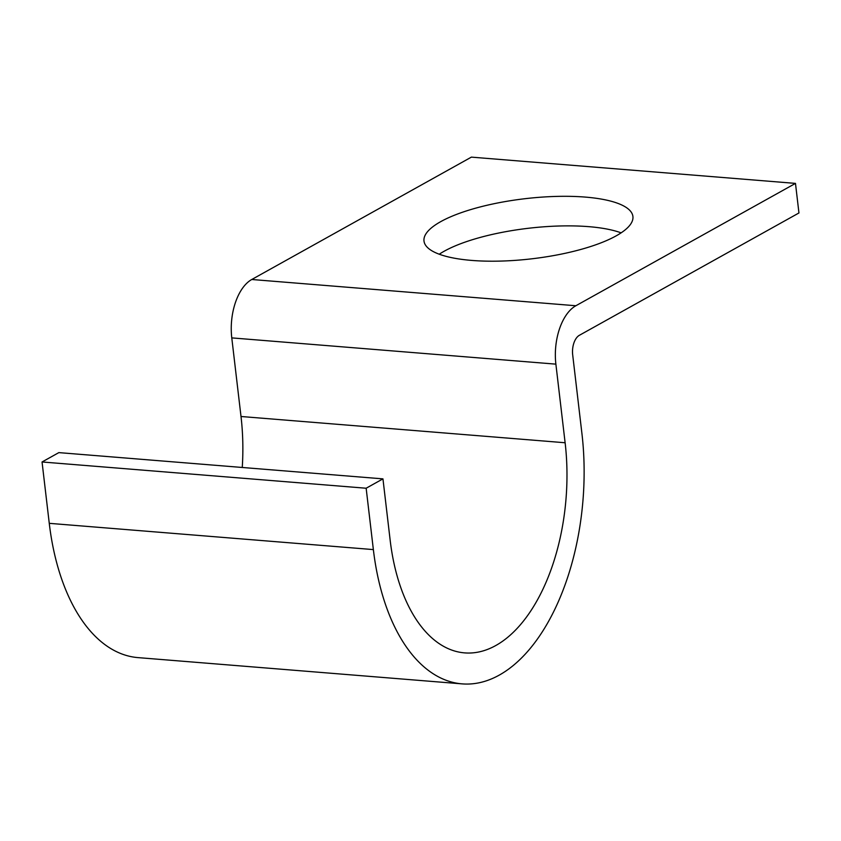 <?xml version="1.0" encoding="UTF-8"?>
<svg xmlns="http://www.w3.org/2000/svg" width="841" height="841" viewBox="0 0 841 841"><rect width="100%" height="100%" fill="white"/><g stroke="black" fill="none" stroke-linecap="round" stroke-linejoin="round"><path stroke-width="1.26" d="M439.254 254.213A105.178 30.244 173.3 0 1 444.195 251.217A105.178 30.244 173.3 0 1 621.121 232.852M616.169 235.858A105.178 30.244 -6.7 0 0 632.916 216.473A105.178 30.244 -6.7 0 0 556.385 196.416A105.178 30.244 -6.7 0 0 440.726 221.646A105.178 30.244 -6.7 0 0 423.99 241.02A105.178 30.244 -6.7 0 0 500.521 261.088A105.178 30.244 -6.7 0 0 616.169 235.858M382.949 478.865L58.849 452.616L42.05 461.972L366.15 488.232L382.949 478.865L390.161 540.227A161.914 88.662 -85.4 0 0 464.568 652.879A161.914 88.662 -85.4 0 0 565.12 442.755L241.01 416.495A161.914 88.662 -85.4 0 1 242.261 467.47M795.481 183.391L575.864 305.746L251.764 279.496L471.37 157.13L795.481 183.391L798.95 212.962L579.344 335.317A15.548 8.515 94.6 0 0 572.679 354.786L581.909 433.388A192.999 105.682 -85.4 0 1 462.056 683.87L137.956 657.609A192.999 105.682 -85.4 0 1 49.262 523.333L42.05 461.972M462.056 683.87A192.999 105.682 -85.4 0 1 373.362 549.593L366.15 488.232M251.764 279.496A46.633 25.535 94.6 0 0 231.78 337.893L241.01 416.495M575.864 305.746A46.633 25.535 94.6 0 0 555.88 364.142L565.12 442.755M373.362 549.593L49.262 523.333M555.88 364.142L231.78 337.893"/></g></svg>
